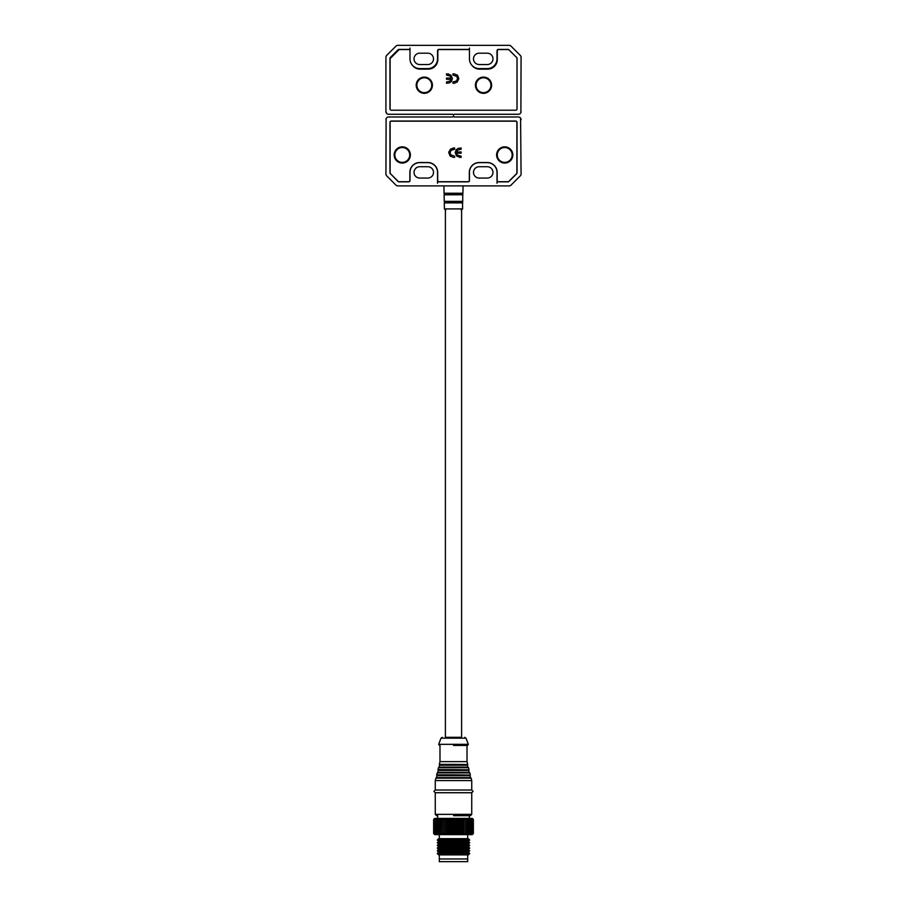<?xml version="1.0" encoding="UTF-8"?>
<svg xmlns="http://www.w3.org/2000/svg" width="907" height="907" viewBox="0 0 907 907"><rect width="100%" height="100%" fill="white"/><g stroke="black" fill="none" stroke-linecap="round" stroke-linejoin="round"><path stroke-width="1.36" d="M402.277 147.524A7.437 7.437 0 0 1 409.715 154.961A7.437 7.437 0 0 1 402.277 162.387A7.437 7.437 0 0 1 394.84 154.961A7.437 7.437 0 0 1 402.277 147.524M453.5 737.312C467.978 737.312 467.978 737.312 453.5 737.312C439.022 737.312 439.022 737.312 453.5 737.312M453.5 745.418L467.558 745.418L453.5 745.418M453.5 790.02L471.742 790.02L471.742 780.564L435.258 780.564L435.258 790.02L453.5 790.02M453.5 815.699L470.393 815.699L453.5 815.699M471.742 814.35L435.258 814.35L435.258 792.729L471.742 792.729L471.742 814.35L470.393 815.699M445.394 208.905L445.394 737.312L461.606 737.312L461.606 208.905M468.318 744.33L465.994 738.185L441.006 738.185L438.682 744.33L468.318 744.33L467.558 745.418M439.986 745.418L439.986 761.642L467.014 761.642L467.014 745.418M469.316 818.397L469.316 815.699M437.684 818.397L437.684 815.699M439.305 854.893L439.305 861.65L467.695 861.65L467.695 858.952L439.305 858.952L467.695 858.952L467.695 854.893M468.363 854.893L438.637 854.893L437.287 853.544L469.713 853.544L468.363 854.893M468.363 852.195L438.637 852.195L437.287 850.834L469.713 850.834L468.363 852.195L469.713 853.544M433.637 833.544L434.714 834.621L472.286 834.621L473.363 833.544L473.363 819.486L473.363 833.544L472.4 834.485L473.295 833.544L473.295 819.486L472.4 818.533L473.363 819.486L472.286 818.397L434.714 818.397L433.637 819.486L434.589 818.533L433.682 819.486L433.637 833.544L434.589 834.485L433.637 833.544L433.637 819.486M454.033 833.544L453.375 834.485L452.718 833.544L452.718 819.486L453.375 818.533L454.033 819.486L454.498 833.544L454.033 819.486M454.498 819.486L455.076 818.533L455.802 819.486L455.802 833.544L455.802 819.486M456.278 819.486L456.754 818.533L457.57 819.486L457.57 833.544L457.57 819.486M458.024 819.486L458.42 818.533L459.293 819.486L459.293 833.544L459.293 819.486M459.747 819.486L460.03 818.533L460.971 819.486L460.971 833.544L460.971 819.486M461.414 819.486L461.595 818.533L462.593 819.486L462.593 833.544L462.593 819.486M463.012 819.486L463.103 818.533L464.135 819.486L464.135 833.544L464.135 819.486M464.531 819.486L464.52 818.533L465.597 819.486L465.597 833.544L465.597 819.486M465.971 819.486L465.858 818.533L466.969 819.486L466.969 833.544L466.969 819.486M467.309 819.486L467.094 818.533L468.216 819.486L468.216 833.544L468.216 819.486M468.534 819.486L468.216 818.533L469.361 819.486L469.361 833.544L469.361 819.486M469.633 819.486L469.225 818.533L470.37 819.486L470.37 833.544L470.37 819.486M470.608 819.486L470.109 818.533L471.243 819.486L471.243 833.544L471.243 819.486M471.447 819.486L471.969 833.544L471.969 819.486M472.139 819.486L471.459 818.533L472.547 819.486L472.547 833.544L472.547 819.486M472.683 819.486L471.923 818.533L472.978 819.486L472.978 833.544L472.978 819.486M473.069 819.486L472.23 818.533L473.25 819.486L473.295 833.544M469.713 850.834L468.363 849.485L438.637 849.485L437.287 850.834M468.363 849.485L469.713 848.136L437.287 848.136L438.637 849.485M468.363 846.787L438.637 846.787L437.287 845.437L469.713 845.437L468.363 846.787L469.713 848.136M469.713 845.437L468.363 844.077L438.637 844.077L437.287 845.437M468.363 844.077L469.713 842.728L437.287 842.728L438.637 844.077M468.363 841.379L438.637 841.379L437.287 840.029L469.713 840.029L468.363 841.379L469.713 842.728M469.713 840.029L468.363 838.68L438.637 838.68L437.287 840.029M467.695 838.68L467.695 834.621M439.305 838.68L439.305 834.621M473.25 833.544L472.23 834.485L473.069 833.544M472.978 833.544L471.923 834.485L472.683 833.544M472.547 833.544L471.459 834.485L472.139 833.544M471.969 833.544L470.846 834.485L471.447 833.544M471.243 833.544L470.109 834.485L470.608 833.544M470.37 833.544L469.225 834.485L469.633 833.544M469.361 833.544L468.216 834.485L468.534 833.544M468.216 833.544L467.094 834.485L467.309 833.544M466.969 833.544L465.858 834.485L465.971 833.544M465.597 833.544L464.52 834.485L464.531 833.544M464.135 833.544L463.103 834.485L463.012 833.544M462.593 833.544L461.595 834.485L461.414 833.544M460.971 833.544L460.03 834.485L459.747 833.544M459.293 833.544L458.42 834.485L458.024 833.544M457.57 833.544L456.754 834.485L456.278 833.544M455.802 833.544L455.076 834.485L454.498 833.544M433.727 819.486L434.736 818.533L433.886 819.486L433.886 833.544L433.886 819.486M433.977 819.486L435.031 818.533L434.26 819.486L434.26 833.544L434.26 819.486M434.374 819.486L435.473 818.533L434.77 819.486L434.77 833.544L434.77 819.486M434.941 819.486L436.052 818.533L435.451 833.544L435.451 819.486M435.643 819.486L436.777 818.533L436.267 833.544L436.267 819.486M436.505 819.486L437.639 818.533L437.219 833.544L437.219 819.486M437.491 819.486L438.637 818.533L438.296 833.544L438.296 819.486M438.614 819.486L439.736 818.533L439.51 833.544L439.51 819.486M439.85 819.486L440.961 818.533L440.836 833.544L440.836 819.486M441.199 819.486L442.276 818.533L442.253 833.544L442.253 819.486M442.65 819.486L443.693 818.533L443.772 819.486L443.772 833.544L443.772 819.486M444.181 819.486L445.178 818.533L445.36 819.486L445.36 833.544L445.36 819.486M445.791 819.486L446.743 818.533L447.015 819.486L447.015 833.544L447.015 819.486M447.468 819.486L448.353 818.533L448.727 819.486L448.727 833.544L448.727 819.486M449.18 819.486L450.008 818.533L450.473 819.486L450.473 833.544L450.473 819.486M450.938 819.486L451.686 818.533L452.242 819.486L452.718 833.544M452.242 833.544L451.686 834.485L450.938 833.544M450.473 833.544L450.008 834.485L449.18 833.544M448.727 833.544L448.353 834.485L447.468 833.544M447.015 833.544L446.743 834.485L445.791 833.544M445.36 833.544L445.178 834.485L444.181 833.544M443.772 833.544L443.693 834.485L442.65 833.544M442.253 833.544L442.276 834.485L441.199 833.544M440.836 833.544L440.961 834.485L439.85 833.544M439.51 833.544L439.736 834.485L438.614 833.544M438.296 833.544L438.637 834.485L437.491 833.544M437.219 833.544L437.639 834.485L436.505 833.544M436.267 833.544L436.777 834.485L435.643 833.544M435.451 833.544L436.052 834.485L434.941 833.544M434.77 833.544L435.473 834.485L434.374 833.544M434.26 833.544L435.031 834.485L433.977 833.544M433.886 833.544L434.736 834.485L433.727 833.544M443.693 818.533L443.693 834.485M445.178 818.533L445.178 834.485M446.743 818.533L446.743 834.485M448.353 818.533L448.353 834.485M450.008 818.533L450.008 834.485M451.686 818.533L451.686 834.485M453.375 818.533L453.375 834.485M455.076 818.533L455.076 834.485M456.754 818.533L456.754 834.485M458.42 818.533L458.42 834.485M460.03 818.533L460.03 834.485M461.595 818.533L461.595 834.485M463.103 834.485L463.103 818.533M504.723 163.067A8.106 8.106 0 0 1 496.617 154.961A8.106 8.106 0 0 1 504.723 146.843A8.106 8.106 0 0 1 512.829 154.961A8.106 8.106 0 0 1 504.723 163.067M402.277 163.067A8.106 8.106 0 0 1 394.171 154.961A8.106 8.106 0 0 1 402.277 146.843A8.106 8.106 0 0 1 410.383 154.961A8.106 8.106 0 0 1 402.277 163.067M461.107 156.151L461.107 157.387L456.754 156.174L455.212 152.75L456.176 149.734L458.262 148.34L461.107 148L461.107 149.236L457.559 150.143L456.561 151.957L461.107 151.957L461.107 153.192L456.561 153.192L457.377 155.131L461.107 156.151M454.656 156.151L454.656 157.387L453.409 157.387L450.087 156.038L448.784 152.648L450.371 149.247L453.455 148L454.656 148L454.656 149.236L450.983 150.358L450.144 152.727L450.756 154.836L454.656 156.151M497.149 172.387L497.149 180.368A1.349 1.349 0 0 0 498.51 181.717L507.965 181.717A1.349 1.349 0 0 0 508.918 181.321L516.491 173.759A1.349 1.349 0 0 0 516.888 172.795L516.888 122.524A1.349 1.349 0 0 0 515.539 121.164L391.461 121.164A1.349 1.349 0 0 0 390.112 122.524L390.112 172.795A1.349 1.349 0 0 0 390.509 173.759L398.082 181.321A1.349 1.349 0 0 0 399.035 181.717L408.49 181.717A1.349 1.349 0 0 0 409.851 180.368L409.851 172.387A9.864 9.864 0 0 1 419.714 162.523L427.821 162.523A9.864 9.864 0 0 1 437.684 172.387L437.684 180.368A1.349 1.349 0 0 0 439.045 181.717L467.955 181.717A1.349 1.349 0 0 0 469.316 180.368L469.316 172.387A9.864 9.864 0 0 1 479.179 162.523L487.286 162.523A9.864 9.864 0 0 1 497.149 172.387L497.013 172.387A9.728 9.728 0 0 0 487.286 162.659L479.179 162.659A9.728 9.728 0 0 0 469.452 172.387L469.452 180.504A1.349 1.349 0 0 1 468.091 181.854L438.909 181.854A1.349 1.349 0 0 1 437.548 180.504L437.548 172.387A9.728 9.728 0 0 0 427.821 162.659L419.714 162.659A9.728 9.728 0 0 0 409.987 172.387L409.987 180.504A1.349 1.349 0 0 1 408.626 181.854L398.978 181.854A1.349 1.349 0 0 1 398.026 181.457L390.475 173.713M459.974 157.387L459.282 157.342M453.67 149.236L450.983 150.358M450.371 149.247L453.455 148M448.784 152.648L448.863 151.764M504.723 147.524A7.437 7.437 0 0 1 512.16 154.961A7.437 7.437 0 0 1 504.723 162.387A7.437 7.437 0 0 1 497.285 154.961A7.437 7.437 0 0 1 504.723 147.524M516.888 168.169A8.651 8.651 0 0 1 516.888 171.208M473.499 172.387A5.68 5.68 0 0 1 479.179 166.718L487.286 166.718A5.68 5.68 0 0 1 492.966 172.387A5.68 5.68 0 0 1 487.286 178.067L479.179 178.067A5.68 5.68 0 0 1 473.499 172.387M414.034 172.387A5.68 5.68 0 0 1 419.714 166.718L427.821 166.718A5.68 5.68 0 0 1 433.501 172.387A5.68 5.68 0 0 1 427.821 178.067L419.714 178.067A5.68 5.68 0 0 1 414.034 172.387M390.373 173.804A1.349 1.349 0 0 1 389.976 172.852L389.976 122.388A1.349 1.349 0 0 1 391.336 121.028L515.664 121.028A1.349 1.349 0 0 1 517.024 122.388L517.024 172.852A1.349 1.349 0 0 1 516.627 173.804L508.974 181.457A1.349 1.349 0 0 1 508.022 181.854L498.374 181.854A1.349 1.349 0 0 1 497.013 180.504L497.013 172.387M386.11 118.692L385.928 173.974A2.698 2.698 0 0 0 386.722 175.89L395.951 185.119A2.698 2.698 0 0 0 397.856 185.901L509.144 185.901A2.698 2.698 0 0 0 511.049 185.119L520.278 175.89A2.698 2.698 0 0 0 521.072 173.974L520.584 118.137M385.928 119.679A2.698 2.698 0 0 1 388.627 116.98L452.82 116.98L453.5 116.164L454.18 116.98L518.373 116.98A2.698 2.698 0 0 1 521.072 119.679M437.548 183.203L437.548 175.096A1.349 1.349 0 0 0 437.684 175.686M469.316 175.096L469.452 175.096A1.349 1.349 0 0 1 469.316 175.686M405.928 181.854A1.349 1.349 0 0 0 406.517 181.717A1.349 1.349 0 0 1 405.928 181.854L405.928 181.717M497.149 179.28L497.013 183.203M501.072 181.854A1.349 1.349 0 0 1 500.483 181.717A1.349 1.349 0 0 0 501.072 181.854L501.072 181.717M427.821 162.523L419.714 162.523M416.2 85.224A8.106 8.106 0 0 1 424.306 77.106A8.106 8.106 0 0 1 432.412 85.224A8.106 8.106 0 0 1 424.306 93.33A8.106 8.106 0 0 1 416.2 85.224M483.499 77.106A8.106 8.106 0 0 1 491.617 85.224A8.106 8.106 0 0 1 483.499 93.33A8.106 8.106 0 0 1 475.393 85.224A8.106 8.106 0 0 1 483.499 77.106M446.505 75.1L446.505 73.864L450.858 75.077L452.412 78.501L451.437 81.517L449.362 82.911L446.505 83.263L446.505 82.027L450.053 81.108L451.051 79.306L446.505 79.306L446.505 78.07L451.051 78.07L450.235 76.12L446.505 75.1M468.692 49.545A1.349 1.349 0 0 0 468.636 49.545L439.169 49.545A1.349 1.349 0 0 0 437.82 50.894L437.82 59.545A9.592 9.592 0 0 1 428.229 69.136L420.122 69.136A9.592 9.592 0 0 1 412.617 65.519M390.112 109.464L390.112 59.136A1.349 1.349 0 0 1 390.509 58.173L398.751 49.93A1.349 1.349 0 0 1 399.704 49.545L409.17 49.545A1.349 1.349 0 0 1 409.227 49.545M516.831 57.708L509.054 49.93A1.349 1.349 0 0 0 508.101 49.545L498.635 49.545A1.349 1.349 0 0 0 497.285 50.894L497.285 59.545A9.592 9.592 0 0 1 487.694 69.136L479.588 69.136A9.592 9.592 0 0 1 472.082 65.519M452.956 75.1L452.956 73.864L454.203 73.864L457.525 75.224L458.829 78.603L457.241 82.004L454.158 83.263L452.956 83.263L452.956 82.027L456.629 80.904L457.468 78.524L456.856 76.426L452.956 75.1M450.235 76.12L447.831 75.1M451.437 81.517L449.362 82.911M450.858 75.077L452.412 78.501M447.639 73.864L448.512 73.943M456.629 80.904L457.117 80.167M433.501 58.864A5.68 5.68 0 0 1 427.821 64.544L419.714 64.544A5.68 5.68 0 0 1 414.034 58.864A5.68 5.68 0 0 1 419.714 53.184L427.821 53.184A5.68 5.68 0 0 1 433.501 58.864M492.966 58.864A5.68 5.68 0 0 1 487.286 64.544L479.179 64.544A5.68 5.68 0 0 1 473.499 58.864A5.68 5.68 0 0 1 479.179 53.184L487.286 53.184A5.68 5.68 0 0 1 492.966 58.864M390.804 57.878L390.373 57.447L398.026 49.806L398.456 50.236M508.94 49.84L516.593 57.47M516.627 57.447A1.349 1.349 0 0 1 517.024 58.399L517.024 108.874A1.349 1.349 0 0 1 515.664 110.223L391.336 110.223A1.349 1.349 0 0 1 389.976 108.874L389.976 58.399A1.349 1.349 0 0 1 390.373 57.447M398.026 49.806A1.349 1.349 0 0 1 398.978 49.409L408.626 49.409A1.349 1.349 0 0 1 409.987 50.758L409.987 58.864A9.728 9.728 0 0 0 419.714 68.592L427.821 68.592A9.728 9.728 0 0 0 437.548 58.864L437.548 50.758A1.349 1.349 0 0 1 438.909 49.409L468.091 49.409A1.349 1.349 0 0 1 469.452 50.758L469.452 58.864A9.728 9.728 0 0 0 479.179 68.592L487.286 68.592A9.728 9.728 0 0 0 497.013 58.864L497.013 50.758A1.349 1.349 0 0 1 498.374 49.409L508.022 49.409A1.349 1.349 0 0 1 508.974 49.806M520.89 112.57L521.072 57.277A2.698 2.698 0 0 0 520.278 55.372L511.049 46.144A2.698 2.698 0 0 0 509.144 45.35L397.856 45.35A2.698 2.698 0 0 0 395.951 46.144L386.722 55.372A2.698 2.698 0 0 0 385.928 57.277L385.928 111.572L386.722 113.488M521.072 111.572A2.698 2.698 0 0 1 518.373 114.271L454.18 114.271L453.5 115.087L452.82 114.271L388.627 114.271A2.698 2.698 0 0 1 385.928 111.572M465.983 49.545A1.349 1.349 0 0 0 465.393 49.409L465.393 49.545M441.607 49.409A1.349 1.349 0 0 0 441.017 49.545A1.349 1.349 0 0 1 441.607 49.409L441.607 49.545M409.987 48.048L409.987 49.806M469.452 48.048L469.452 49.806M431.743 85.224A7.437 7.437 0 0 1 424.306 92.65A7.437 7.437 0 0 1 416.88 85.224A7.437 7.437 0 0 1 424.306 77.787A7.437 7.437 0 0 1 431.743 85.224M490.936 85.224A7.437 7.437 0 0 1 483.499 92.65A7.437 7.437 0 0 1 476.073 85.224A7.437 7.437 0 0 1 483.499 77.787A7.437 7.437 0 0 1 490.936 85.224M463.08 185.901L462.921 193.236L444.079 193.236L462.729 193.497L462.751 201.354L444.249 201.354L462.559 201.615L462.581 208.905L444.419 208.905L445.768 210.231M462.717 202.885L444.283 202.885L462.536 202.624M462.887 194.778L444.113 194.79L462.706 194.529M453.5 764.363L467.717 764.556L467.422 765.179L439.578 765.179L439.305 764.363L453.5 764.363M439.101 767.073L438.478 767.673L468.522 767.673L467.899 767.073L439.101 767.073L439.578 765.179M453.5 769.601L469.032 769.805L468.738 770.428L438.262 770.428L437.99 769.601L453.5 769.601M437.798 772.322L437.163 772.923L469.837 772.923L469.202 772.322L437.798 772.322L438.262 770.428M453.5 774.85L470.336 775.043L470.041 775.666L436.959 775.666L436.686 774.85L453.5 774.85M436.482 777.571L435.859 778.161L471.141 778.161L470.518 777.571L436.482 777.571L436.959 775.666M462.581 208.905L461.232 210.231M444.419 208.905L444.283 202.885M444.441 201.615L444.464 202.624M444.249 201.354L444.113 194.79M444.271 193.497L444.294 194.529M444.079 193.236L443.92 185.901M465.994 738.185L464.724 737.312M471.742 792.729L473.091 791.369L471.742 790.02M438.682 744.33L439.442 745.418M467.014 761.642L467.695 764.363M468.522 767.673L469.01 769.601M469.837 772.923L470.314 774.85M471.141 778.161L471.742 780.564M435.258 790.02L433.909 791.369L435.258 792.729M441.006 738.185L442.276 737.312M439.986 761.642L439.305 764.363M467.899 767.073L467.422 765.179M438.478 767.673L437.99 769.601M469.202 772.322L468.738 770.428M437.163 772.923L436.686 774.85M470.518 777.571L470.041 775.666M435.859 778.161L435.258 780.564M435.258 814.35L436.607 815.699M438.637 852.195L437.287 853.544M438.637 846.787L437.287 848.136M438.637 841.379L437.287 842.728"/></g></svg>
